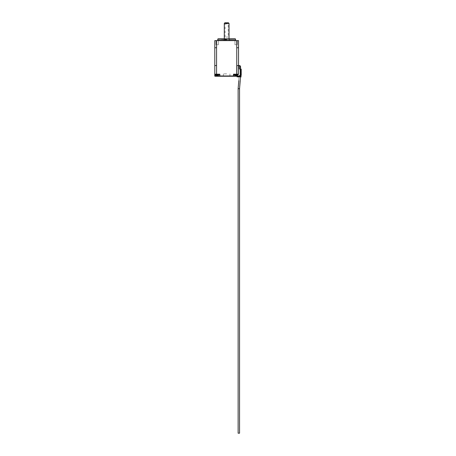 <?xml version="1.0" encoding="UTF-8"?>
<svg xmlns="http://www.w3.org/2000/svg" width="456" height="456" viewBox="0 0 456 456"><rect width="100%" height="100%" fill="white"/><g stroke="black" fill="none" stroke-linecap="round" stroke-linejoin="round"><path stroke-width="0.34" stroke-dasharray="2.28 1.71" d="M240.563 69.124L239.138 69.124L239.138 65.561L238.545 65.561L239.371 65.858A0.901 0.901 0 0 1 240.278 66.764L240.278 75.063A0.901 0.901 0 0 1 239.371 75.97L233.791 75.97L233.791 74.471L238.539 74.471L238.539 65.561L237.057 65.561L238.545 65.561L237.057 65.561L237.057 75.542L237.057 65.561L238.545 65.561L238.539 74.471L233.791 74.471L233.791 75.97L233.791 74.471L233.495 74.471L238.095 74.471L236.168 74.471L238.095 74.471L237.262 75.508L237.171 74.767L237.32 75.485L237.171 74.767L235.159 74.767L235.011 75.485L235.216 74.767L235.068 75.508L235.883 75.593L236.111 74.767L235.883 75.593L236.048 74.767L235.883 75.593L236.048 74.767L235.9 75.508L237.262 75.508L236.168 75.496M237.262 75.508L237.171 74.767L236.863 74.767L237.034 75.593L237.171 74.767L236.863 74.767L237.034 75.593L236.863 74.767L236.282 74.767L236.447 75.593L237.034 75.593L236.863 74.767L237.262 75.508M236.368 75.485L236.282 74.767L236.447 75.593L236.282 74.767L235.9 75.508L236.111 74.767L235.963 75.485L236.282 74.767L236.43 75.508M215.232 74.471L217.159 74.471L215.232 74.471L217.159 74.471L215.232 74.471L216.298 75.593L216.155 74.767L216.007 75.485L216.212 74.767L216.007 75.485L216.879 75.593L217.045 74.767L216.879 75.593L217.045 74.767L216.896 75.508L218.025 75.593L217.444 75.593L218.316 75.485L218.11 74.767L218.316 75.485L218.167 74.767L218.316 75.485L219.091 74.471L217.159 74.471L219.091 74.471M228.445 22.8L226.666 22.8L229.037 23.393M226.666 40.618L217.461 40.618L226.666 40.618M235.273 38.834L218.053 38.834M226.666 39.433L221.616 39.433L226.666 39.433M238.841 433.2L239.554 433.2L238.841 433.2L239.554 433.2L238.841 433.2L239.554 433.2L238.841 433.2L239.554 433.2L239.554 88.726L238.129 88.726L238.841 88.726L238.129 88.726L238.841 88.726L238.129 88.726L238.841 88.726L238.129 88.726L238.129 433.2L238.841 433.2M239.731 76.847L240.443 76.847L239.731 76.847M226.666 76.255L223.394 76.255L226.666 76.255M226.666 73.878L223.394 73.878L226.666 73.878M228.234 37.056L225.093 37.056L228.234 37.056L228.234 23.393M225.093 37.056L225.093 23.393L226.666 22.8L225.919 22.8L227.407 22.8L224.882 22.8M226.666 23.986L225.919 23.986L226.666 23.986M217.159 40.618L218.35 40.618L217.159 40.618M217.159 44.773L218.35 44.773L217.159 44.773M236.168 40.618L234.977 40.618L236.168 40.618M236.168 44.773L234.977 44.773L236.168 44.773M238.539 40.618L214.787 40.618L214.787 74.185L219.535 74.471L215.072 74.471L219.535 74.471L219.535 75.97A0.285 0.285 0 0 0 219.82 76.255L239.371 76.255A1.186 1.186 0 0 0 240.563 75.063L240.563 66.764A1.186 1.186 0 0 0 239.371 65.573L238.539 65.573M233.495 74.471L233.495 75.97L219.832 75.97L219.832 74.185L214.787 74.185A0.285 0.285 0 0 0 215.072 74.471A0.285 0.285 0 0 1 214.787 74.185L214.787 75.97L216.566 76.255L215.084 75.97L215.084 74.471M220.351 76.255L218.059 76.255L220.351 76.255M217.757 76.255L219.513 76.255M220.738 76.255L221.405 76.255L220.738 76.249M221.434 76.255L221.137 76.255M240.916 69.124L240.916 75.542L241.213 75.542L241.213 69.124L239.138 69.124L239.138 65.573L239.434 65.858L239.434 69.124L239.138 65.561M238.539 65.858L239.371 65.858A0.901 0.901 0 0 1 240.278 66.764L240.278 75.063A0.901 0.901 0 0 1 239.371 75.97L237.057 75.97L237.057 65.561L237.057 76.255L239.371 75.97A0.901 0.901 0 0 0 240.278 75.063L240.278 66.764A0.901 0.901 0 0 0 239.371 65.858L238.539 65.858L238.539 74.185A0.285 0.285 0 0 1 238.254 74.471M236.761 65.561L238.545 65.561L238.545 47.743L236.761 47.743L236.761 74.471L238.095 74.471M224.289 23.393L225.093 23.393M236.168 74.471L234.236 74.471L236.168 74.471M237.354 76.255L237.234 75.542L237.057 76.847L241.213 76.847L241.213 76.431L240.916 76.847M240.916 76.431L238.955 76.431L238.955 75.542L238.841 76.255M240.916 75.542L240.46 75.542M239.138 69.124L239.434 69.124L239.138 69.124M240.62 75.542L238.955 75.542L240.62 75.542L240.62 76.431L238.955 76.431L240.62 76.431M217.102 74.767L217.426 75.508L217.278 74.767L218.167 74.767L218.259 75.508L218.11 74.767L218.259 75.508L218.11 74.767L217.221 74.767L218.11 74.767L217.221 74.767L217.364 75.485L217.221 74.767L217.364 75.485L217.221 74.767L216.463 74.767L217.102 74.767L216.879 75.593L217.102 74.767M217.444 75.593L217.278 74.767M216.212 74.767L216.298 75.593L216.879 75.593L216.298 75.593L216.463 74.767L216.064 75.508L216.212 74.767M219.513 76.249L218.903 76.255M218.903 76.249L219.37 76.249M240.278 75.063L240.563 75.063A1.186 1.186 0 0 1 239.371 76.255A1.186 1.186 0 0 0 240.563 75.063A1.186 1.186 0 0 1 239.371 76.255A1.186 1.186 0 0 0 240.563 75.063L240.563 75.063A1.186 1.186 0 0 1 239.371 76.255L239.371 75.97M239.371 65.858L239.371 65.573A1.186 1.186 0 0 1 240.563 66.764A1.186 1.186 0 0 0 239.371 65.573A1.186 1.186 0 0 1 240.563 66.764A1.186 1.186 0 0 0 239.371 65.573L239.371 65.573A1.186 1.186 0 0 1 240.563 66.764L240.278 66.764M233.791 75.97A0.285 0.285 0 0 1 233.506 76.255A0.285 0.285 0 0 0 233.791 75.97A0.285 0.285 0 0 1 233.506 76.255A0.285 0.285 0 0 0 233.791 75.97L233.495 76.255M219.832 76.255L219.535 75.97A0.285 0.285 0 0 0 219.82 76.255A0.285 0.285 0 0 1 219.535 75.97L216.566 75.97L216.566 40.618M214.787 75.97A0.285 0.285 0 0 0 215.072 76.255M236.282 74.767L235.467 74.767L235.302 75.593L235.467 74.767L235.302 75.593L235.883 75.593L235.302 75.593L235.467 74.767L235.011 75.485L235.159 74.767L235.068 75.508L235.216 74.767L236.048 74.767L235.216 74.767L235.068 75.508L234.236 74.471M235.575 40.322L217.757 40.322M217.757 39.13L235.575 39.13M226.666 39.729L223.696 39.729L226.666 39.729M236.761 40.618L236.761 47.743M226.666 40.322L229.636 40.322L226.666 40.322M236.761 76.255L236.761 75.645M216.566 75.645L216.566 74.471M217.86 74.767L218.025 75.593L217.86 74.767M214.787 47.743L216.566 47.743M214.787 65.561L216.566 65.561M223.394 39.433L223.993 40.618M229.334 40.618L229.932 39.433M231.711 39.433L232.303 38.834M221.023 38.834L221.616 39.433M240.221 80.758L239.554 88.641M223.394 73.878L223.394 76.255M229.037 38.834L229.037 40.618M225.919 23.986L225.919 22.8M215.973 44.773L215.973 40.618L215.973 44.773M234.977 44.773L234.977 40.618L234.977 44.773M218.35 44.773L218.35 40.618L218.35 44.773M237.354 44.773L237.354 40.618L237.354 44.773M227.407 23.986L227.407 22.8M224.289 38.834L224.289 40.618M229.932 73.878L229.932 76.255M238.796 80.661L238.129 88.652L238.129 433.2L238.129 88.726L239.018 76.847L238.129 88.726"/><path stroke-width="0.68" d="M236.168 75.496L235.068 75.508M233.791 74.471L233.495 74.185L236.761 74.185L236.761 47.743L238.545 47.743L238.539 40.618L238.539 74.185A0.285 0.285 0 0 1 238.254 74.471L233.785 74.471L233.791 75.97A0.285 0.285 0 0 1 233.506 76.255L215.072 76.255L216.566 75.97L216.566 75.645M238.095 74.471L237.32 75.496L236.368 75.485M224.289 23.393L224.882 22.8L228.445 22.8L229.037 23.393L224.289 23.393L224.289 38.834M217.757 39.13L218.053 38.834L235.273 38.834L235.575 39.13L217.757 39.13L217.757 40.322L235.575 40.322L235.872 40.618M219.091 74.471L218.316 75.496L216.064 75.508M239.554 433.2L238.129 433.2L238.129 88.726L239.554 88.726L239.554 433.2M238.539 65.573L239.371 65.573A1.186 1.186 0 0 1 240.563 66.764L240.563 75.063A1.186 1.186 0 0 1 239.371 76.255L233.506 76.255L233.495 74.185M215.084 74.471L215.084 75.97L214.787 75.97A0.285 0.285 0 0 0 215.072 76.255A0.285 0.285 0 0 1 214.787 75.97L214.787 40.618L216.566 40.618L216.566 74.471L219.832 74.185L219.535 75.97L216.566 75.97L217.757 76.255M219.216 76.255L220.214 76.255M240.916 69.124L241.213 69.124L241.213 75.542L240.916 75.542L240.916 69.124L240.563 69.124M216.566 40.618L238.539 40.618M216.566 74.471L214.787 74.185A0.285 0.285 0 0 0 215.072 74.471A0.285 0.285 0 0 1 214.787 74.185L219.832 74.185L219.832 75.97L239.371 75.97A0.901 0.901 0 0 0 240.278 75.063L240.278 66.764A0.901 0.901 0 0 0 239.371 65.858L238.539 65.858M238.254 74.471L236.761 74.185L238.539 74.185M239.138 65.561L236.761 65.561M240.916 76.847L240.916 76.431L241.213 76.847L237.057 76.847L237.354 76.255M238.841 76.255L240.916 76.431M240.46 75.542L240.916 75.542M240.62 76.431L240.62 75.542M217.278 74.767L217.444 75.593M219.535 75.97A0.285 0.285 0 0 0 219.82 76.255L219.535 75.97M236.282 74.767L236.43 75.508M236.761 47.743L236.761 40.618M236.761 75.645L236.761 76.255M216.566 47.743L214.787 47.743M216.566 65.561L214.787 65.561M240.278 75.063L240.563 75.063A1.186 1.186 0 0 1 239.371 76.255L239.371 75.97M239.371 65.858L239.371 65.573A1.186 1.186 0 0 1 240.563 66.764L240.278 66.764M217.757 40.322L217.461 40.618M240.443 76.847L239.554 88.726L240.443 76.956M240.221 80.758L239.554 88.709M229.037 23.393L229.037 38.834M235.575 39.13L235.575 40.322M238.129 88.726L238.796 80.661M216.007 75.496L215.232 74.471M235.011 75.496L234.236 74.471"/></g></svg>
